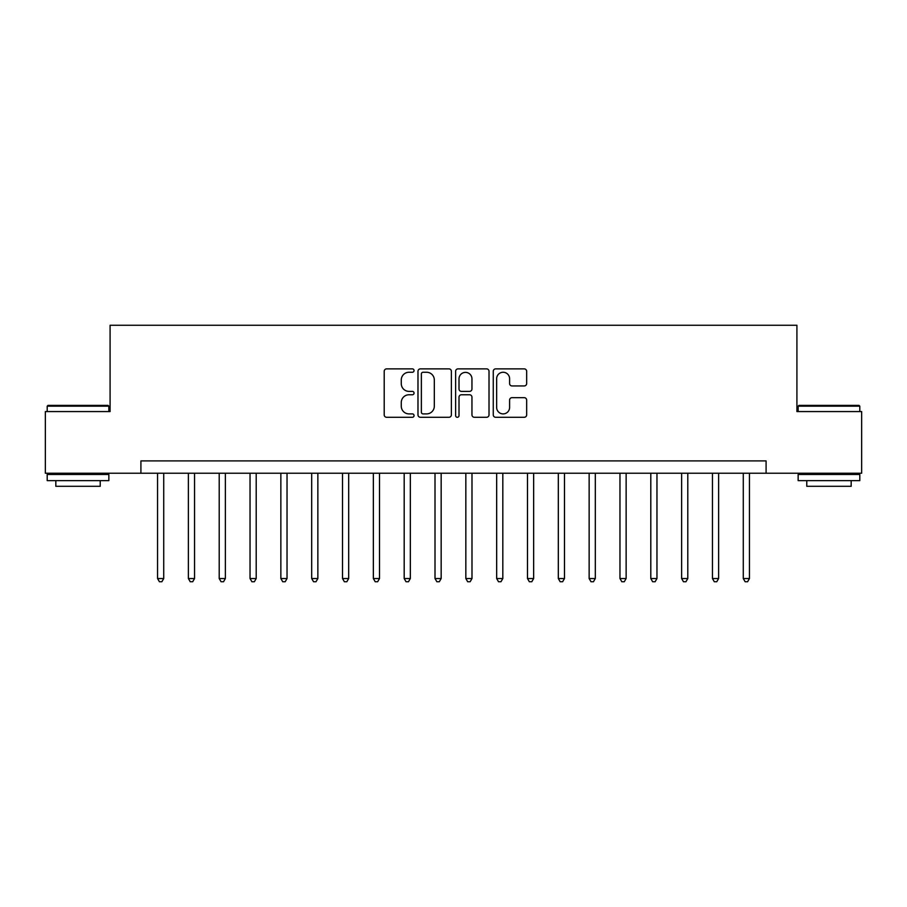 <?xml version="1.0" encoding="UTF-8"?>
<svg xmlns="http://www.w3.org/2000/svg" width="907" height="907" viewBox="0 0 907 907"><rect width="100%" height="100%" fill="white"/><g stroke="black" fill="none" stroke-linecap="round" stroke-linejoin="round"><path stroke-width="1.36" d="M414.046 370.566A1.689 1.689 0 0 0 412.345 368.877L386.631 368.877A2.426 2.426 0 0 0 384.205 371.292L384.205 414.862A2.426 2.426 0 0 0 386.631 417.288L412.345 417.288A1.689 1.689 0 0 0 414.046 415.587A1.689 1.689 0 0 0 412.345 413.898L409.023 413.898A7.744 7.744 0 0 1 401.268 406.155L401.268 402.515A7.744 7.744 0 0 1 409.023 394.772L412.345 394.772A1.689 1.689 0 0 0 414.046 393.082A1.689 1.689 0 0 0 412.345 391.382L409.023 391.382A7.744 7.744 0 0 1 401.268 383.638L401.268 380.01A7.744 7.744 0 0 1 409.023 372.255L412.345 372.255A1.689 1.689 0 0 0 414.046 370.566M524.246 385.94A2.426 2.426 0 0 0 526.661 383.514L526.661 371.292A2.426 2.426 0 0 0 524.246 368.877L495.675 368.877A2.426 2.426 0 0 0 493.261 371.292L493.261 414.862A2.426 2.426 0 0 0 495.675 417.288L524.246 417.288A2.426 2.426 0 0 0 526.661 414.862L526.661 400.1A2.426 2.426 0 0 0 524.246 397.674L512.024 397.674A2.426 2.426 0 0 0 509.598 400.1L509.598 407.424A6.474 6.474 0 0 1 503.124 413.898A6.474 6.474 0 0 1 496.651 407.424L496.651 378.741A6.474 6.474 0 0 1 503.124 372.255A6.474 6.474 0 0 1 509.598 378.741L509.598 383.514A2.426 2.426 0 0 0 512.024 385.94L524.246 385.94M140.914 473.227L45.35 473.227L45.35 411.574L110.087 411.574L110.087 325.262L796.913 325.262L796.913 411.574L861.65 411.574L861.65 473.227L766.086 473.227L766.086 460.903L140.914 460.903L140.914 473.227L766.086 473.227M451.38 371.292A2.426 2.426 0 0 0 448.965 368.877L420.395 368.877A2.426 2.426 0 0 0 417.98 371.292L417.98 414.862A2.426 2.426 0 0 0 420.395 417.288L448.965 417.288A2.426 2.426 0 0 0 451.38 414.862L451.38 371.292M458.035 368.877L486.606 368.877A2.426 2.426 0 0 1 489.02 371.292L489.02 414.862A2.426 2.426 0 0 1 486.606 417.288L474.384 417.288A2.426 2.426 0 0 1 471.957 414.862L471.957 397.198A2.426 2.426 0 0 0 469.543 394.772L461.425 394.772A2.426 2.426 0 0 0 459.01 397.198L459.01 415.587A1.689 1.689 0 0 1 457.309 417.288A1.689 1.689 0 0 1 455.62 415.587L455.62 371.292A2.426 2.426 0 0 1 458.035 368.877M423.059 372.255A1.689 1.689 0 0 0 421.37 373.956L421.37 412.197A1.689 1.689 0 0 0 423.059 413.898L426.573 413.898A7.744 7.744 0 0 0 434.317 406.155L434.317 380.01A7.744 7.744 0 0 0 426.573 372.255L423.059 372.255M471.957 378.854A6.474 6.474 0 0 0 465.484 372.38A6.474 6.474 0 0 0 459.01 378.854L459.01 388.967A2.426 2.426 0 0 0 461.425 391.382L469.543 391.382A2.426 2.426 0 0 0 471.957 388.967L471.957 378.854M157.557 473.227L157.557 578.53L163.725 578.53L163.725 473.227M163.725 578.53L161.877 581.738L159.405 581.738L157.557 578.53M188.384 473.227L188.384 578.53L194.552 578.53L194.552 473.227M194.552 578.53L192.703 581.738L190.232 581.738L188.384 578.53M219.211 473.227L219.211 578.53L225.378 578.53L225.378 473.227M225.378 578.53L223.53 581.738L221.059 581.738L219.211 578.53M250.037 473.227L250.037 578.53L256.205 578.53L256.205 473.227M256.205 578.53L254.357 581.738L251.897 581.738L250.037 578.53M280.864 473.227L280.864 578.53L287.031 578.53L287.031 473.227M287.031 578.53L285.183 581.738L282.723 581.738L280.864 578.53M47.935 405.406L108.114 405.406L108.851 406.155L47.198 406.155L47.935 405.406M78.025 480.631L47.198 480.631L47.198 474.463L108.851 474.463L108.851 480.631L78.025 480.631M100.224 480.631L100.224 486.299L55.826 486.299L55.826 480.631M798.886 405.406L859.065 405.406L859.802 406.155L798.149 406.155L798.886 405.406M828.975 480.631L798.149 480.631L798.149 474.463L859.802 474.463L859.802 480.631L828.975 480.631M851.174 480.631L851.174 486.299L806.777 486.299L806.777 480.631M311.691 473.227L311.691 578.53L317.858 578.53L317.858 473.227M317.858 578.53L316.01 581.738L313.55 581.738L311.691 578.53M342.517 473.227L342.517 578.53L348.685 578.53L348.685 473.227M348.685 578.53L346.837 581.738L344.377 581.738L342.517 578.53M373.355 473.227L373.355 578.53L379.511 578.53L379.511 473.227M379.511 578.53L377.663 581.738L375.203 581.738L373.355 578.53M404.182 473.227L404.182 578.53L410.338 578.53L410.338 473.227M410.338 578.53L408.49 581.738L406.03 581.738L404.182 578.53M435.009 473.227L435.009 578.53L441.165 578.53L441.165 473.227M441.165 578.53L439.317 581.738L436.857 581.738L435.009 578.53M465.835 473.227L465.835 578.53L471.991 578.53L471.991 473.227M471.991 578.53L470.143 581.738L467.683 581.738L465.835 578.53M496.662 473.227L496.662 578.53L502.818 578.53L502.818 473.227M502.818 578.53L500.97 581.738L498.51 581.738L496.662 578.53M527.489 473.227L527.489 578.53L533.645 578.53L533.645 473.227M533.645 578.53L531.797 581.738L529.337 581.738L527.489 578.53M558.315 473.227L558.315 578.53L564.483 578.53L564.483 473.227M564.483 578.53L562.623 581.738L560.163 581.738L558.315 578.53M589.142 473.227L589.142 578.53L595.309 578.53L595.309 473.227M595.309 578.53L593.45 581.738L590.99 581.738L589.142 578.53M619.969 473.227L619.969 578.53L626.136 578.53L626.136 473.227M626.136 578.53L624.277 581.738L621.817 581.738L619.969 578.53M650.795 473.227L650.795 578.53L656.963 578.53L656.963 473.227M656.963 578.53L655.103 581.738L652.643 581.738L650.795 578.53M681.622 473.227L681.622 578.53L687.789 578.53L687.789 473.227M687.789 578.53L685.941 581.738L683.47 581.738L681.622 578.53M712.448 473.227L712.448 578.53L718.616 578.53L718.616 473.227M718.616 578.53L716.768 581.738L714.297 581.738L712.448 578.53M743.275 473.227L743.275 578.53L749.443 578.53L749.443 473.227M749.443 578.53L747.595 581.738L745.123 581.738L743.275 578.53M47.198 411.574L47.198 406.155M61.257 474.463L61.257 473.227M94.793 474.463L94.793 473.227M108.851 411.574L108.851 406.155M798.149 411.574L798.149 406.155M812.207 474.463L812.207 473.227M845.743 474.463L845.743 473.227M859.802 411.574L859.802 406.155"/></g></svg>
